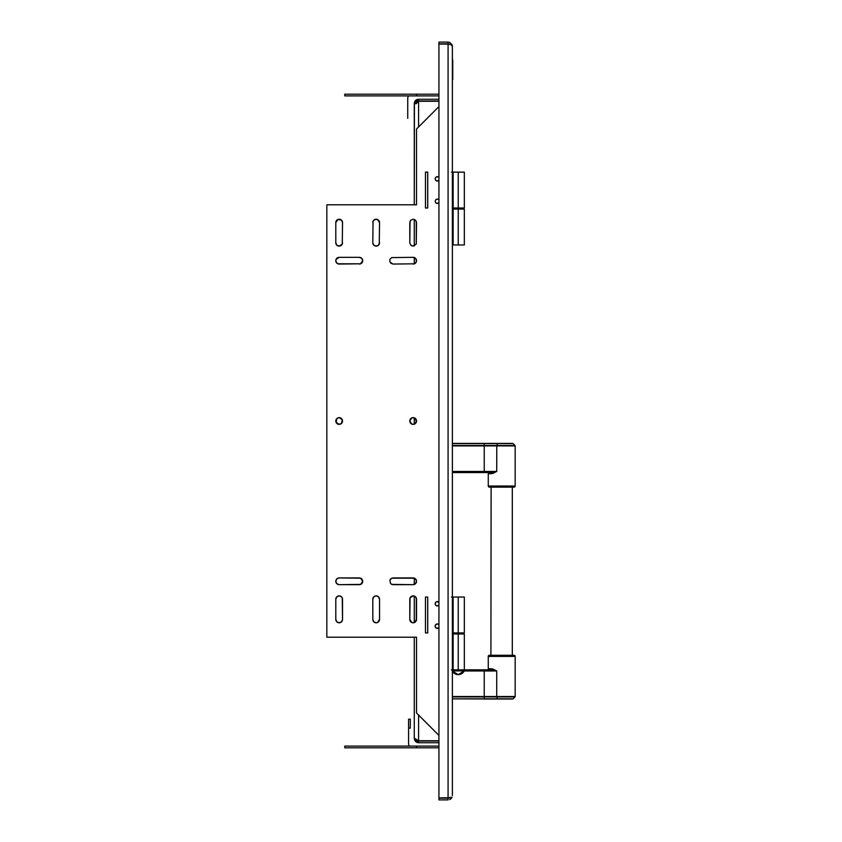 <?xml version="1.0" encoding="UTF-8"?>
<svg xmlns="http://www.w3.org/2000/svg" width="842" height="842" viewBox="0 0 842 842"><rect width="100%" height="100%" fill="white"/><g stroke="black" fill="none" stroke-linecap="round" stroke-linejoin="round"><path stroke-width="1.26" d="M340.452 417.895A3.368 3.368 0 0 0 339.168 417.632A3.368 3.368 0 0 1 340.452 417.895L339.168 417.632A3.368 3.368 0 0 0 337.884 417.895A3.368 3.368 0 0 1 339.168 417.632A3.368 3.368 0 0 0 337.884 417.895L339.168 417.632A3.368 3.368 0 0 1 342.526 421A3.368 3.368 0 0 1 337.884 424.105A3.368 3.368 0 0 0 339.168 424.368A3.368 3.368 0 0 1 335.8 421A3.368 3.368 0 0 1 339.168 417.632L340.452 417.895A3.368 3.368 0 0 0 339.168 417.632L341.547 418.621A3.368 3.368 0 0 0 340.463 417.895A3.368 3.368 0 0 1 341.547 418.621L342.526 421A3.368 3.368 0 0 0 342.273 419.716L342.273 422.284A3.368 3.368 0 0 0 342.526 421L341.547 423.379A3.368 3.368 0 0 0 342.273 422.295A3.368 3.368 0 0 1 341.547 423.379L339.168 424.368A3.368 3.368 0 0 0 340.452 424.105L337.884 424.105A3.368 3.368 0 0 0 339.168 424.368L336.063 422.284L336.789 418.621L339.168 417.632L336.789 418.621L335.8 421L336.063 419.716L336.789 423.379L336.063 422.284L339.168 424.368L341.547 423.379L340.452 424.105L342.273 422.284L341.547 423.379L342.273 419.716L339.168 417.632L336.789 418.621M337.874 417.895A3.368 3.368 0 0 0 337.874 424.105A3.368 3.368 0 0 1 337.874 417.895A3.368 3.368 0 0 0 337.874 424.105M416.264 597.946A3.368 3.368 0 0 0 409.791 599.241A3.368 3.368 0 0 1 413.148 595.873A3.368 3.368 0 0 1 416.516 599.241L416.516 619.417L414.443 622.522A3.368 3.368 0 0 0 416.516 619.417A3.368 3.368 0 0 1 413.148 622.785A3.368 3.368 0 0 0 414.275 622.585A3.368 3.368 0 0 1 413.159 622.785A3.368 3.368 0 0 0 414.432 622.533M411.875 424.105A3.368 3.368 0 0 0 413.148 424.368A3.368 3.368 0 0 1 411.875 424.105A3.368 3.368 0 0 0 413.148 424.368A3.368 3.368 0 0 1 409.791 421A3.368 3.368 0 0 1 413.148 417.632A3.368 3.368 0 0 0 411.875 417.895A3.368 3.368 0 0 1 413.148 417.632A3.368 3.368 0 0 0 411.875 417.895M411.864 424.105A3.368 3.368 0 0 1 411.864 417.895A3.368 3.368 0 0 0 411.864 424.105L409.791 421L411.864 417.895A3.368 3.368 0 0 0 411.864 424.105L413.148 424.368A3.368 3.368 0 0 0 414.443 417.895A3.368 3.368 0 0 0 413.159 417.632A3.368 3.368 0 0 1 416.516 421A3.368 3.368 0 0 1 413.148 424.368A3.368 3.368 0 0 0 414.275 424.168A3.368 3.368 0 0 1 413.159 424.368L416.264 422.284L415.527 423.379M340.463 622.522A3.368 3.368 0 0 0 342.526 619.417A3.368 3.368 0 0 1 340.463 622.522A3.368 3.368 0 0 0 342.526 619.417A3.368 3.368 0 0 1 339.168 622.785A3.368 3.368 0 0 0 340.452 622.533A3.368 3.368 0 0 1 339.168 622.785A3.368 3.368 0 0 0 340.452 622.533M342.273 244.043L339.168 246.127L336.789 245.138L335.8 242.759A3.368 3.368 0 0 0 339.158 246.127A3.368 3.368 0 0 1 335.8 242.759L335.8 222.583A3.368 3.368 0 0 1 337.874 219.478A3.368 3.368 0 0 0 335.8 222.583A3.368 3.368 0 0 1 339.168 219.215A3.368 3.368 0 0 1 342.526 222.583L342.273 244.043A3.368 3.368 0 0 0 342.526 242.759A3.368 3.368 0 0 1 342.273 244.043A3.368 3.368 0 0 0 342.526 242.759A3.368 3.368 0 0 1 339.168 246.127A3.368 3.368 0 0 0 342.273 244.054A3.368 3.368 0 0 1 339.168 246.127A3.368 3.368 0 0 0 342.273 244.054M379.279 597.946A3.368 3.368 0 0 0 372.806 599.241A3.368 3.368 0 0 1 376.163 595.873A3.368 3.368 0 0 1 379.531 599.241L379.531 619.417L377.458 622.522A3.368 3.368 0 0 0 379.531 619.417A3.368 3.368 0 0 1 376.163 622.785A3.368 3.368 0 0 0 377.448 622.533M377.448 219.467A3.368 3.368 0 0 0 372.806 222.583A3.368 3.368 0 0 1 376.163 219.215A3.368 3.368 0 0 1 379.531 222.583L379.279 244.043A3.368 3.368 0 0 0 379.531 242.759A3.368 3.368 0 0 1 376.163 246.127A3.368 3.368 0 0 0 379.279 244.054M436.503 628.258L438.956 627.774L437.366 628.427A2.242 2.242 0 0 1 435.125 626.185A2.242 2.242 0 0 1 437.366 623.943A2.242 2.242 0 0 0 435.125 626.185A2.242 2.242 0 0 0 438.935 627.785A2.242 2.242 0 0 1 437.366 628.427L435.777 627.774L435.125 626.185L435.777 624.606L437.366 623.943A2.242 2.242 0 0 1 438.935 624.585A2.242 2.242 0 0 0 437.366 623.943L438.956 624.606M353.735 747.812L357.103 747.812L353.735 747.812M407.549 747.812L404.181 747.812L407.549 747.812M452.386 73.222L452.743 70.823M438.935 797.921L438.935 44.079L448.081 44.079L438.935 44.079L438.935 797.921L449.733 797.742L438.935 797.921M452.743 71.475L452.743 77.822M452.386 77.054L452.386 77.885M452.743 60.003L452.743 65.034M452.386 67.928L452.743 69.76M452.386 71.907L452.386 70.781M452.743 66.907L452.743 64.318L452.743 66.907M452.743 73.149L452.743 77.369M452.743 63.782L452.743 60.182M452.743 65.002L452.743 64.339M452.743 70.949L452.743 68.381M452.743 73.38L452.743 77.054M452.743 77.885L452.743 79.59L452.386 78.832M452.743 72.191L452.743 65.139L452.743 72.191M410.307 728.151L410.307 719.184L408.591 719.184L408.591 728.151L410.307 728.151M410.307 719.184L408.591 719.184L408.591 743.507A4.305 4.305 0 0 0 409.454 746.096A4.305 4.305 0 0 1 408.591 743.507M408.591 730.393L408.591 732.729L408.591 730.393M438.935 746.096L416.516 746.096L416.516 747.812L344.767 747.812L344.767 746.096L416.516 746.096L344.767 746.096L344.767 747.812L438.935 747.812M392.13 747.812L383.163 747.812L392.13 747.812M438.935 95.904L344.767 95.904L416.516 95.904L416.516 94.188L344.767 94.188L344.767 95.904L344.767 94.188L438.935 94.188M395.751 95.904L386.783 95.904L395.751 95.904M386.783 94.188L395.751 94.188L386.783 94.188M407.728 98.493A4.305 4.305 0 0 1 408.591 95.904A4.305 4.305 0 0 0 407.728 98.493L407.728 118.333M407.728 109.365L407.728 105.997L407.728 109.365M438.935 106.576L416.516 128.994L416.516 204.795L416.516 128.994L438.935 106.576M416.516 204.795L326.833 204.795L326.833 637.205L416.516 637.205L416.516 713.006L416.516 637.205L326.833 637.205L326.833 204.795L416.516 204.795M427.725 172.136L425.484 172.136L427.725 172.136L427.725 208.006L425.484 208.006L427.725 208.006L425.484 208.006L425.484 172.136L427.725 172.136L427.725 208.006L425.484 208.006L425.484 172.136L427.725 172.136L425.484 172.136L425.484 208.006M342.526 222.583A3.368 3.368 0 0 0 340.463 219.478A3.368 3.368 0 0 1 341.536 220.204L342.526 222.583A3.368 3.368 0 0 0 342.273 221.299A3.368 3.368 0 0 1 342.526 222.583M337.874 219.478A3.368 3.368 0 0 0 335.8 222.583L335.8 242.759A3.368 3.368 0 0 0 339.158 246.127L340.452 245.864L339.168 246.127A3.368 3.368 0 0 1 335.8 242.759L335.8 222.583L337.884 219.478A3.368 3.368 0 0 1 340.452 219.467A3.368 3.368 0 0 0 337.884 219.478L341.547 220.204A3.368 3.368 0 0 1 342.273 221.288A3.368 3.368 0 0 0 340.463 219.478M340.463 424.105A3.368 3.368 0 0 0 341.547 423.379A3.368 3.368 0 0 1 340.463 424.105A3.368 3.368 0 0 0 342.273 422.295M342.273 419.705A3.368 3.368 0 0 0 341.547 418.621A3.368 3.368 0 0 1 342.273 419.705A3.368 3.368 0 0 0 340.463 417.895M335.8 599.241A3.368 3.368 0 0 1 339.168 595.873A3.368 3.368 0 0 1 342.526 599.241A3.368 3.368 0 0 0 342.273 597.957L342.526 619.417L341.547 621.796L339.168 622.785A3.368 3.368 0 0 1 335.8 619.417A3.368 3.368 0 0 0 337.874 622.522A3.368 3.368 0 0 1 335.8 619.417L335.8 599.241L336.789 596.862L339.168 595.873A3.368 3.368 0 0 0 335.8 599.241A3.368 3.368 0 0 1 339.158 595.873L341.547 596.862A3.368 3.368 0 0 0 339.168 595.873L340.452 596.136L339.168 595.873A3.368 3.368 0 0 0 335.8 599.241L335.8 619.417A3.368 3.368 0 0 0 337.874 622.522M342.273 597.946A3.368 3.368 0 0 0 341.547 596.862A3.368 3.368 0 0 1 342.273 597.946A3.368 3.368 0 0 0 341.547 596.862L342.273 597.957A3.368 3.368 0 0 1 342.526 599.241L342.526 619.417M337.884 622.522A3.368 3.368 0 0 0 339.158 622.785A3.368 3.368 0 0 1 337.884 622.522A3.368 3.368 0 0 0 339.158 622.785L336.789 621.796L335.8 619.417M337.884 257.589L339.168 257.336A3.368 3.368 0 0 0 336.063 259.41A3.368 3.368 0 0 1 339.158 257.336L337.884 257.589L339.168 257.336A3.368 3.368 0 0 0 336.063 259.41L339.168 257.336L359.345 257.336A3.368 3.368 0 0 1 362.713 260.694A3.368 3.368 0 0 1 359.345 264.062A3.368 3.368 0 0 0 361.723 258.326L362.713 260.694L360.629 263.799L339.168 264.062A3.368 3.368 0 0 1 335.8 260.694A3.368 3.368 0 0 1 339.168 257.336L359.345 257.336L361.723 258.315A3.368 3.368 0 0 1 362.449 259.399L362.713 260.694A3.368 3.368 0 0 1 360.639 263.799L337.884 263.799A3.368 3.368 0 0 0 339.168 264.062L336.789 263.072L335.8 260.694A3.368 3.368 0 0 0 336.053 261.978A3.368 3.368 0 0 1 335.8 260.694L336.063 259.41A3.368 3.368 0 0 0 336.053 261.978M361.713 258.315A3.368 3.368 0 0 0 359.355 257.336A3.368 3.368 0 0 1 361.713 258.315A3.368 3.368 0 0 0 359.355 257.336M359.345 577.938A3.368 3.368 0 0 1 362.713 581.306A3.368 3.368 0 0 1 359.345 584.664L339.168 584.664A3.368 3.368 0 0 1 335.8 581.306A3.368 3.368 0 0 1 339.168 577.938L360.629 578.201A3.368 3.368 0 0 0 359.345 577.938A3.368 3.368 0 0 1 360.629 578.201L362.713 581.306L360.629 584.411L339.168 584.664L336.789 583.685L335.8 581.306L336.789 578.928L339.168 577.938A3.368 3.368 0 0 0 335.8 581.296A3.368 3.368 0 0 0 339.158 584.664L337.884 584.411L339.168 584.664A3.368 3.368 0 0 1 335.8 581.296A3.368 3.368 0 0 1 339.168 577.938L359.345 577.938A3.368 3.368 0 0 1 360.629 578.201L359.345 577.938L360.629 578.201M359.355 584.664A3.368 3.368 0 0 0 362.449 580.022A3.368 3.368 0 0 1 359.355 584.664A3.368 3.368 0 0 0 362.449 580.022M390.593 578.928L392.972 577.938L390.593 578.928L392.972 577.938L413.148 577.938A3.368 3.368 0 0 1 416.516 581.306A3.368 3.368 0 0 1 413.148 584.664A3.368 3.368 0 0 0 416.264 580.012L416.264 582.59L413.148 584.664L392.972 584.664L390.593 583.685L389.867 580.012L391.688 578.201L414.443 578.201A3.368 3.368 0 0 0 413.148 577.938A3.368 3.368 0 0 1 414.275 578.138A3.368 3.368 0 0 0 413.148 577.938L416.264 580.012M414.443 263.799L392.972 264.062L389.867 261.988L389.867 259.41L391.688 257.589L413.148 257.336A3.368 3.368 0 0 1 416.516 260.694A3.368 3.368 0 0 1 413.148 264.062A3.368 3.368 0 0 0 415.538 258.326A3.368 3.368 0 0 0 413.159 257.336L416.264 259.41L416.264 261.988L414.443 263.799L392.972 264.062L390.593 263.072M414.443 622.522L413.148 622.785A3.368 3.368 0 0 1 411.875 622.533A3.368 3.368 0 0 0 413.148 622.785A3.368 3.368 0 0 1 409.791 619.417L410.043 597.957L413.148 595.873L415.527 596.862L416.516 599.241A3.368 3.368 0 0 0 416.264 597.957L416.264 620.701M410.043 597.957L409.791 619.417A3.368 3.368 0 0 0 411.864 622.522L409.791 619.417L409.791 599.241A3.368 3.368 0 0 1 413.148 595.873L414.443 596.136L413.148 595.873A3.368 3.368 0 0 0 409.791 599.241L409.791 619.417A3.368 3.368 0 0 0 411.864 622.522A3.368 3.368 0 0 1 409.791 619.417L410.043 620.701M416.264 221.299L416.264 244.043L413.148 246.127L410.77 245.138L409.791 242.759L409.791 222.583L410.77 220.204L413.148 219.215L415.527 220.204L416.516 222.583L416.264 244.043M379.531 222.583A3.368 3.368 0 0 0 377.458 219.478L379.531 222.583L379.279 221.299M379.279 244.043L379.531 242.759L378.542 245.138L376.163 246.127L373.795 245.138L372.806 242.759A3.368 3.368 0 0 0 376.163 246.127A3.368 3.368 0 0 1 372.806 242.759L373.059 221.299L374.879 219.478L377.458 219.478M379.531 599.241A3.368 3.368 0 0 0 379.279 597.957L379.531 599.241L378.542 596.862L376.163 595.873L377.458 596.136M377.458 622.522L376.163 622.785A3.368 3.368 0 0 1 372.806 619.417A3.368 3.368 0 0 0 376.163 622.785L373.795 621.796L372.806 619.417L372.806 599.241L373.795 596.862L376.163 595.873L374.879 596.136M415.527 418.621L416.264 422.284L416.264 419.716L413.148 417.632A3.368 3.368 0 0 1 414.275 417.832A3.368 3.368 0 0 0 413.159 417.632L411.864 417.895M436.503 605.84L438.956 605.356L437.366 606.008L435.777 605.356L435.125 603.767L435.777 602.188L437.366 601.525L438.956 602.188L436.503 601.693M436.503 203.354L438.956 202.869L437.366 203.522L435.777 202.869L435.125 201.28L435.777 199.701L437.366 199.038L438.956 199.701M436.503 180.935L438.956 180.451L437.366 181.104L435.777 180.451L435.125 178.862L435.777 177.273L437.366 176.62L438.956 177.273L436.503 176.788M425.484 597.041L427.725 597.041L427.725 632.91L425.484 632.91L425.484 597.041L427.725 597.041L427.725 632.91L425.484 632.91L425.484 597.041L427.725 597.041L425.484 597.041L425.484 632.91L427.725 632.91M416.516 713.006L438.935 735.424L416.516 713.006M372.806 599.241L373.059 597.957M373.059 620.701L372.806 619.417M372.806 222.583L373.059 221.299M377.458 245.864L374.879 245.864M373.059 244.043L372.806 242.759M414.443 245.864L411.864 245.864M410.77 220.204L409.791 222.583L409.791 242.759L410.043 221.299L409.791 242.759L410.77 245.138M411.875 622.533A3.368 3.368 0 0 0 413.148 622.785L411.864 622.522M411.864 596.136L413.148 595.873A3.368 3.368 0 0 1 414.275 596.073A3.368 3.368 0 0 0 413.159 595.873L414.443 596.136M410.77 423.379L409.791 421L410.77 418.621L409.791 421L410.77 423.379L409.791 421L410.77 418.621M414.443 257.589L413.148 257.336A3.368 3.368 0 0 1 414.275 257.526A3.368 3.368 0 0 0 413.159 257.336L391.688 257.589M416.264 259.41L416.516 260.694M391.688 584.411L413.148 584.664A3.368 3.368 0 0 0 414.275 584.474A3.368 3.368 0 0 1 413.159 584.664L414.443 584.411M416.516 581.306L416.264 582.59M337.884 578.201L339.168 577.938A3.368 3.368 0 0 0 335.8 581.296A3.368 3.368 0 0 0 339.158 584.664L337.884 584.411M362.713 581.306L362.449 582.59M360.629 584.411L359.345 584.664M359.345 257.336L360.629 257.589M337.884 263.799L339.168 264.062L337.884 263.799A3.368 3.368 0 0 0 339.168 264.062A3.368 3.368 0 0 1 337.884 263.799L336.789 263.072M337.884 596.136L339.168 595.873A3.368 3.368 0 0 1 341.536 596.862A3.368 3.368 0 0 0 339.168 595.873L340.452 596.136M337.884 245.864L340.452 245.864M435.293 604.63L435.293 602.914M436.503 624.122L438.219 624.122M436.503 199.207L438.219 199.207M435.293 179.725L435.293 178.009M452.059 45.51L452.059 44.752L452.386 46.405L451.123 44.763L452.059 45.51M449.733 44.258L448.081 44.079L449.733 44.258M451.123 797.237L449.733 797.742L451.123 797.237M452.386 795.595L452.386 46.405L452.386 795.595M449.07 797.984L449.912 797.427L449.07 797.984M448.081 799.9L438.935 799.9L438.935 798.174L448.081 798.174L448.081 799.9L438.935 799.9L438.935 798.174L448.081 798.174M451.123 798.637L452.059 797.248L449.733 799.574L451.123 798.637M449.07 44.016L449.912 44.573L449.07 44.016M448.081 43.826L438.935 43.826L448.081 43.826L448.081 42.1L438.935 42.1L438.935 43.826L438.935 42.1L448.081 42.1L449.733 42.426L452.059 44.752L449.733 42.426L448.081 42.1M448.081 44.079L448.081 797.921L448.081 44.079M340.452 219.467A3.368 3.368 0 0 0 337.884 219.478M342.526 599.241A3.368 3.368 0 0 0 342.273 597.957M360.629 263.809A3.368 3.368 0 0 1 359.345 264.062A3.368 3.368 0 0 0 362.713 260.704L362.449 259.41A3.368 3.368 0 0 1 362.713 260.694A3.368 3.368 0 0 0 361.723 258.326M336.063 259.41A3.368 3.368 0 0 0 335.8 260.694A3.368 3.368 0 0 1 336.063 259.41M414.275 263.862A3.368 3.368 0 0 1 413.148 264.062A3.368 3.368 0 0 0 414.275 263.862L414.275 257.526L414.275 263.862M378.542 621.796L379.279 620.701M341.547 621.796L342.273 620.701M336.063 244.043L336.789 245.138M414.443 578.201L413.148 577.938M362.713 260.694L362.449 259.41M337.884 424.105L340.452 424.105A3.368 3.368 0 0 1 339.168 424.368A3.368 3.368 0 0 0 340.452 424.105M342.273 422.284A3.368 3.368 0 0 0 342.526 421A3.368 3.368 0 0 1 342.273 422.284L342.273 419.716A3.368 3.368 0 0 1 342.526 421A3.368 3.368 0 0 0 342.273 419.716M335.8 222.583L335.8 242.759M464.331 632.91L464.331 597.041L453.143 597.041L453.143 632.91L458.237 632.91L458.237 597.041L458.237 632.91L464.331 632.91L464.331 597.041L451.459 597.041M453.143 208.006L464.331 208.006L452.386 208.006L461.826 208.006L458.237 208.006L458.237 172.136L453.143 172.136L453.143 208.006L464.331 208.006L452.386 208.006M452.217 172.136L451.459 172.136M464.331 172.136L464.331 208.006L464.331 172.136L452.386 172.136L464.331 172.136L458.237 172.136L458.237 208.006L455.238 208.006M454.122 172.136L453.143 172.136M453.143 632.91L452.386 632.91M452.217 597.041L454.091 597.041M418.579 101.251L415.538 102.008L414.275 103.829L414.275 204.795L414.422 102.461L414.275 103.829L418.579 101.251L438.935 101.251L418.579 101.251L418.579 126.931L418.579 101.251L416.001 103.829M417.243 742.518L418.579 742.728L415.538 741.465L414.275 738.423L415.369 741.297L418.106 742.707L415.369 741.297L414.275 738.423L414.275 637.205L414.275 738.171L415.538 739.992L417.632 740.686M418.579 740.749L418.579 715.068L418.579 740.749L438.935 740.749L418.579 740.749L414.275 738.171L415.443 741.37L416.822 742.349M415.369 100.703L414.548 102.071L416.758 99.672L415.369 100.703M417.632 99.377L416.758 99.672L417.632 99.377M417.685 99.367L416.032 100.103L414.275 103.577L418.579 99.272L416.927 99.598L418.085 99.303M451.459 669.864L464.331 669.864L458.237 669.864L458.237 633.994L464.331 633.994L452.386 633.994L458.237 633.994L453.143 633.994L453.143 669.864L458.237 669.864L458.237 633.994L464.331 633.994L453.143 633.994M452.386 670.032A0.716 0.716 0 0 1 452.859 669.864L453.259 669.864M414.275 622.585L414.275 596.073L414.275 622.585M414.275 584.474L414.275 578.138L414.275 584.474M414.275 424.168L414.275 417.832L414.275 424.168M414.275 245.927L414.275 219.415L414.275 245.927M414.601 740.076L416.927 742.402L418.579 742.728L414.275 738.423L414.422 739.539M417.222 740.623L418.579 741.002L418.579 742.728L418.579 741.002L438.935 741.002M438.935 742.728L418.579 742.728L438.935 742.728M414.601 101.924L415.538 100.535L414.601 101.924M416.927 99.598L415.538 100.535L416.927 99.598M438.935 100.998L418.579 100.998L418.579 99.272L438.935 99.272L418.579 99.272L418.579 100.998L417.222 101.377M464.216 669.864L463.616 669.864A0.716 0.716 0 0 1 464.258 670.906A0.716 0.716 0 0 0 463.995 669.969M452.386 671.232A6.736 6.736 0 0 0 464.258 670.906L452.386 670.906L464.258 670.906L458.237 674.621L452.217 670.906M452.217 669.864L452.933 669.864M458.237 244.959L458.237 209.09L453.143 209.09L453.143 244.959L464.331 244.959L464.331 209.09L458.237 209.09L458.237 244.959M453.143 244.959L452.386 244.959M452.386 209.09L453.143 209.09M484.234 472.562L492.191 472.436L496.717 471.446L484.234 471.446L484.234 445.502L514.999 445.502L513.083 443.587L514.999 445.502L496.78 445.502L496.717 471.446L452.386 471.446L484.234 471.446L484.234 472.562L452.386 472.562L490.728 472.562L484.234 472.562L484.234 445.892L452.386 445.892L515.167 445.892L515.167 486.023A1.126 1.126 0 0 1 514.041 487.139L489.381 487.139A1.126 1.126 0 0 1 488.265 486.023A1.126 1.126 0 0 0 489.381 487.139L514.041 487.139A1.126 1.126 0 0 0 515.167 486.023L488.265 486.023L488.265 473.688L488.265 486.023A1.126 1.126 0 0 0 489.381 487.139A1.126 1.126 0 0 1 488.265 486.023L515.167 486.023A1.126 1.126 0 0 1 514.041 487.139A1.126 1.126 0 0 0 515.167 486.023L515.167 445.892L496.78 445.502L496.717 471.446L492.759 473.457L488.265 473.688L491.118 473.688L488.265 473.688L491.118 473.688L491.118 472.551M512.368 443.418L511.41 443.418L512.368 443.418M484.234 445.502L452.386 445.502L484.234 445.502L484.234 443.587L497.643 443.418L452.386 443.587L513.083 443.587L497.496 443.587L496.78 445.502L484.234 445.892L484.234 443.418L452.386 443.418L509.884 443.418M511.968 655.287L501.716 655.287L512.304 655.287L512.304 487.139L512.304 655.287L514.041 655.287A1.126 1.126 0 0 1 515.167 656.413A1.126 1.126 0 0 0 514.041 655.287L514.041 655.287A1.126 1.126 0 0 1 515.167 656.413L515.167 696.534L496.717 696.534L515.167 696.534L496.717 696.534L514.999 696.934L496.78 696.934L497.496 698.849L513.083 698.849L514.999 696.934L513.083 698.849L484.234 698.849L484.234 696.534L452.386 696.534L484.234 696.534L484.234 670.979L496.717 670.979L490.728 669.864L484.234 669.864L490.728 669.864L484.234 669.864L490.728 669.864L484.234 669.864L484.234 670.979L484.234 669.864L464.331 669.864L484.234 669.864M484.234 696.534L496.717 696.534L496.717 670.979L496.717 696.534L515.167 696.534L452.386 696.934L484.234 696.934L484.234 670.979L464.216 670.979L496.717 670.979L492.759 668.98L488.265 668.737L488.265 656.413A1.126 1.126 0 0 1 489.381 655.287A1.126 1.126 0 0 0 488.265 656.413L488.265 668.737L491.118 668.737L488.265 668.737L491.118 668.737L491.118 669.874M496.717 696.534L515.167 696.534L515.167 656.413L488.265 656.413L515.167 656.413A1.126 1.126 0 0 0 514.041 655.287L489.381 655.287A1.126 1.126 0 0 0 488.265 656.413A1.126 1.126 0 0 1 489.381 655.287L491.454 655.287M512.694 699.007L497.643 699.007C516.567 699.007 516.567 699.007 497.643 699.007L484.234 699.007M491.118 487.139L490.907 655.287L491.728 655.287M488.065 472.562L490.728 472.562M496.717 445.892L484.234 445.892M512.694 443.418L497.643 443.418L496.78 445.502M489.623 655.287L490.318 655.287L489.623 655.287M512.304 655.287L511.694 655.287M496.78 696.934L484.234 696.934L496.78 696.934L497.643 699.007C516.567 699.007 516.567 699.007 497.643 699.007L452.386 698.849L484.234 698.849L484.234 696.934M464.331 633.994L464.331 669.864L464.331 633.994M464.331 244.959L464.331 209.09"/></g></svg>
